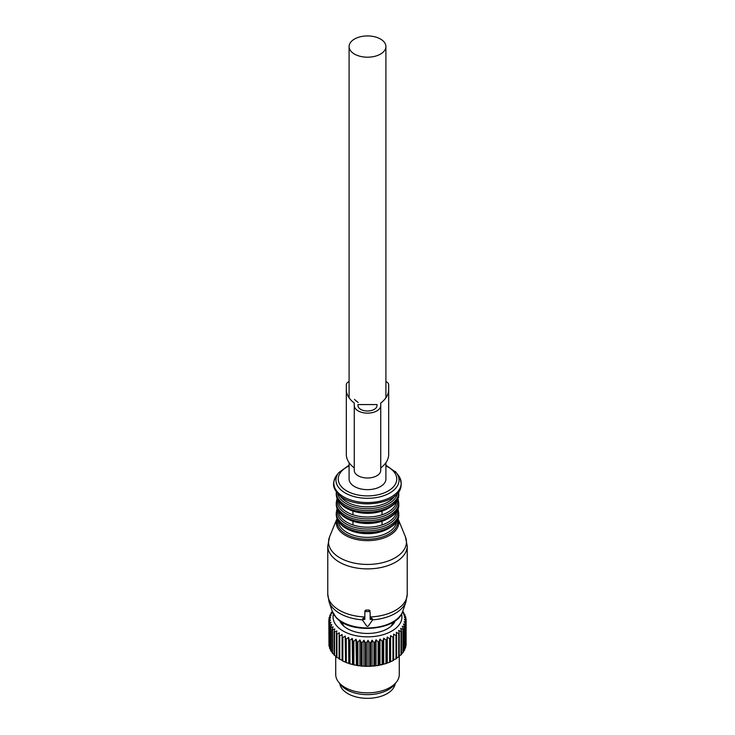 <?xml version="1.0" encoding="UTF-8"?>
<svg xmlns="http://www.w3.org/2000/svg" width="735" height="735" viewBox="0 0 735 735"><rect width="100%" height="100%" fill="white"/><g stroke="black" fill="none" stroke-linecap="round" stroke-linejoin="round"><path stroke-width="1.1" d="M339.8 683.669A27.811 16.051 0 0 0 364.744 698.25A27.811 16.051 0 0 0 394.18 686.793A27.811 16.051 0 0 0 395.2 683.669M392.959 637.236A38.661 22.326 180 0 0 393.62 636.887L393.62 659.736L396.009 658.872L396.009 635.518L393.62 634.112L393.62 660.241A38.661 22.326 180 0 1 392.959 660.59L392.959 637.236L390.588 635.674L390.331 638.449A38.661 22.326 180 0 1 389.605 638.752L389.605 662.106A38.661 22.326 180 0 0 390.331 661.803L390.331 638.449M401.531 613.982A34.426 19.873 180 0 1 377.193 636.051A34.426 19.873 180 0 1 333.469 613.982M395.311 620.689A28.546 16.482 180 0 1 375.539 632.789A28.546 16.482 180 0 1 339.689 620.689M399.224 633.193A38.661 22.326 180 0 1 398.71 633.616L398.71 656.971A38.661 22.326 180 0 0 399.224 656.548L399.224 633.193L398.701 630.446L401.025 631.549L401.025 654.903A38.661 22.326 180 0 0 401.466 654.453L401.466 631.099A38.661 22.326 180 0 1 401.025 631.549M402.688 611.511L403.359 612.08A38.661 22.326 180 0 1 403.68 612.558L402.605 612.384L404.728 614.405A38.661 22.326 180 0 1 404.957 614.91L403.653 614.653L405.646 616.812A38.661 22.326 180 0 1 405.784 617.317L404.268 616.977L406.106 619.256A38.661 22.326 180 0 1 406.143 619.77L404.443 619.32L406.097 621.718A38.661 22.326 180 0 1 406.042 622.223L404.158 621.663L405.619 624.162A38.661 22.326 180 0 1 405.463 624.667L403.432 623.978L404.682 626.56A38.661 22.326 180 0 1 404.425 627.047L402.275 626.229L403.285 628.884A38.661 22.326 180 0 1 402.945 629.353L400.685 628.397L401.466 631.099M378.957 641.756A38.661 22.326 180 0 1 378.387 641.857A38.661 22.326 180 0 1 378.102 641.903L378.102 665.258A38.661 22.326 180 0 0 378.387 665.203A38.661 22.326 180 0 0 378.957 665.111L378.957 641.756L379.977 639.101L382.127 641.095L382.127 664.449A38.661 22.326 180 0 0 382.953 664.247L382.953 640.892A38.661 22.326 180 0 1 382.127 641.095M389.605 638.752L387.281 637.043L386.757 639.79A38.661 22.326 180 0 1 385.976 640.038L383.725 638.191L382.953 640.892M398.71 633.616L396.34 632.357L396.597 635.132A38.661 22.326 180 0 1 396.009 635.518M332.367 611.676L331.264 612.65A38.661 22.326 180 0 0 330.961 613.137L330.961 614.047M378.102 641.903L376.072 639.772L374.822 642.353A38.661 22.326 180 0 1 373.95 642.445L372.066 640.194L370.605 642.684A38.661 22.326 180 0 1 369.714 642.721L368.005 640.36L366.352 642.748A38.661 22.326 180 0 1 365.46 642.73L363.944 640.258L362.107 642.537A38.661 22.326 180 0 1 361.225 642.463L359.92 639.9L357.927 642.059A38.661 22.326 180 0 1 357.063 641.931L355.988 639.294L353.866 641.324A38.661 22.326 180 0 1 353.03 641.131L352.194 638.439L349.961 640.332A38.661 22.326 180 0 1 349.171 640.093L348.592 637.355L346.277 639.092A38.661 22.326 180 0 1 345.542 638.807L345.211 636.041L342.85 637.631A38.661 22.326 180 0 1 342.17 637.3L342.106 634.516L339.726 635.968A38.661 22.326 180 0 1 339.111 635.591L339.313 632.817L336.933 634.103A38.661 22.326 180 0 1 336.4 633.699L336.85 630.942L334.517 632.082A38.661 22.326 180 0 1 334.058 631.641L334.774 628.921L332.496 629.913A38.661 22.326 180 0 1 332.128 629.445L333.084 626.78L330.906 627.635A38.661 22.326 180 0 1 330.621 627.148L331.816 624.548L329.749 625.264A38.661 22.326 180 0 1 329.574 624.759L330.98 622.251L329.06 622.839A38.661 22.326 180 0 1 328.977 622.324L330.585 619.908L328.839 620.386A38.661 22.326 180 0 1 328.848 619.871L330.649 617.556L329.078 617.933A38.661 22.326 180 0 1 329.188 617.418L331.145 615.232L329.794 615.507A38.661 22.326 180 0 1 329.997 615.002L332.091 612.944L330.961 613.137M402.945 629.353L402.945 652.708A38.661 22.326 180 0 0 403.285 652.23L403.285 628.884M404.682 626.56L404.682 649.905A38.661 22.326 180 0 1 404.425 650.401L404.425 627.047M405.619 624.162L405.619 647.507A38.661 22.326 180 0 1 405.463 648.013L405.463 624.667M406.097 621.718L406.097 645.064A38.661 22.326 180 0 1 406.042 645.578L406.042 622.223M406.143 619.77L406.097 643.189M405.784 617.317L405.784 618.852M404.957 614.91L404.957 616.059M403.68 612.558L403.68 613.403M386.757 639.79L386.757 663.145A38.661 22.326 180 0 1 385.976 663.393L385.976 640.038M396.597 635.132L396.597 658.486A38.661 22.326 180 0 1 396.009 658.872M329.794 615.507L329.794 616.738M329.078 617.933L329.078 619.568M328.839 620.386L328.977 643.924M329.06 622.839L329.06 646.194A38.661 22.326 180 0 1 328.977 645.679L328.977 622.324M329.749 625.264L329.749 648.619A38.661 22.326 180 0 1 329.574 648.114L329.574 624.759M330.906 627.635L330.906 650.989A38.661 22.326 180 0 1 330.621 650.503L330.621 627.148M332.496 629.913L332.496 653.268A38.661 22.326 180 0 1 332.128 652.799L332.128 629.445M334.058 631.641L334.058 654.995A38.661 22.326 180 0 0 334.517 655.436L334.517 632.082M336.4 633.699L336.4 657.044A38.661 22.326 180 0 0 336.933 657.457L336.933 634.103M339.111 635.591L339.111 658.946A38.661 22.326 180 0 0 339.726 659.313L339.726 635.968M342.17 637.3L342.17 660.655A38.661 22.326 180 0 0 342.85 660.986L342.85 637.631M345.542 638.807L345.542 662.162A38.661 22.326 180 0 0 346.277 662.446L346.277 639.092M349.961 640.332L349.961 663.677A38.661 22.326 180 0 1 349.171 663.439L349.171 640.093M353.866 641.324L353.866 664.67A38.661 22.326 180 0 1 353.03 664.486L353.03 641.131M357.927 642.059L357.927 665.414A38.661 22.326 180 0 1 357.063 665.276L357.063 641.931M362.107 642.537L362.107 665.892A38.661 22.326 180 0 1 361.225 665.809L361.225 642.463M366.352 642.748L366.352 666.103A38.661 22.326 180 0 1 365.46 666.075L365.46 642.73M370.605 642.684L370.605 666.039A38.661 22.326 180 0 1 369.714 666.075L369.714 642.721M373.95 642.445L373.95 665.8A38.661 22.326 180 0 0 374.822 665.708L374.822 642.353M396.597 657.963L398.71 656.971M399.224 656.006L401.025 654.903M401.466 653.865L402.945 652.708M403.111 651.623L404.425 650.401M404.222 649.317L405.463 648.013M405.619 646.083L406.042 645.578M376.072 639.772L376.072 665.395L376.862 665.68A37.604 21.71 0 0 0 378.084 665.487A37.604 21.71 0 0 0 379.582 665.212L378.957 665.111M379.977 639.101L379.977 664.725L382.127 664.449M380.813 664.954A37.604 21.71 0 0 0 383.422 664.321L382.953 664.247M383.725 638.191L383.725 663.815L384.607 663.99A37.604 21.71 0 0 0 387.079 663.191L386.757 663.145M384.607 663.99L385.976 663.393M387.281 637.043L387.281 662.667L388.181 662.786A37.604 21.71 0 0 0 390.487 661.831L390.331 661.803M388.181 662.786L389.605 662.106M390.588 635.674L390.588 661.298L391.516 661.362A37.604 21.71 0 0 0 393.62 660.269M391.516 661.362L392.959 660.59M329.574 646.791L329.06 646.194M331.016 649.905L329.749 648.619M332.238 652.193L330.906 650.989M334.058 654.416L332.496 653.268M336.4 656.511L334.517 655.436M339.111 658.431L336.933 657.457M342.106 634.516L342.106 660.14L339.726 659.313M342.106 660.14L342.17 660.655M342.133 660.682A37.604 21.71 0 0 0 344.292 661.739L342.85 660.986M345.211 636.041L345.542 662.162M345.34 662.189A37.604 21.71 0 0 0 347.692 663.108L346.277 662.446M348.592 637.355L348.822 663.494A37.604 21.71 0 0 0 351.33 664.256L349.961 663.677M352.194 638.439L352.524 664.569A37.604 21.71 0 0 0 355.161 665.157L353.866 664.67M352.524 664.569L353.03 664.486M355.988 639.294L356.411 665.395A37.604 21.71 0 0 0 359.139 665.818L357.927 665.414M356.411 665.395L357.063 665.276M359.92 639.9L359.92 665.524L360.426 665.974A37.604 21.71 0 0 0 363.228 666.222L362.107 665.892M360.426 665.974L361.225 665.809M363.944 640.258L363.944 665.882L364.532 666.296A37.604 21.71 0 0 0 367.362 666.36L366.352 666.103M364.532 666.296L365.46 666.075M368.005 640.36L368.005 665.974L368.676 666.351A37.604 21.71 0 0 0 371.497 666.241L370.605 666.039M368.676 666.351L369.714 666.075M372.066 640.194L372.066 665.818L373.95 665.8M372.801 666.149A37.604 21.71 0 0 0 375.585 665.855L374.822 665.708M376.862 665.68L378.102 665.258M390.588 661.298L390.487 661.831M387.281 662.667L387.079 663.191M383.725 663.815L383.422 664.321M379.977 664.725L379.582 665.212M376.072 665.395L375.585 665.855M372.066 665.818L371.497 666.241M368.005 665.974L367.362 666.36M363.944 665.882L363.228 666.222M359.92 665.524L359.139 665.818M355.988 664.918L355.161 665.157M352.194 664.063L351.33 664.256M348.592 662.97L347.692 663.108M345.211 661.665L344.292 661.739M399.28 655.997L399.28 674.491A31.78 18.347 180 0 1 396.514 681.979A31.78 18.347 180 0 1 376.449 692.094A31.78 18.347 180 0 1 338.486 681.979A31.78 18.347 180 0 1 335.72 674.491L335.72 656.3M338.486 681.979L340.443 684.505A29.639 17.107 0 0 0 375.842 693.941A29.639 17.107 0 0 0 394.557 684.505L396.514 681.979M365.911 611.593A1.057 0.864 180 0 0 364.854 612.466L364.854 619.384L363.834 619.384A1.057 0.864 180 0 0 362.915 620.68L366.581 625.871A1.057 0.864 180 0 0 368.419 625.871L372.085 620.68A1.057 0.864 180 0 0 371.166 619.384L370.146 619.384L370.146 612.466A1.057 0.864 180 0 0 369.089 611.593L365.911 611.593L365.911 610.05L364.854 610.886L364.854 612.466M329.592 536.78A38.946 22.482 0 0 0 333.322 552.729A38.946 22.482 0 0 0 381.437 562.946A38.946 22.482 0 0 0 405.408 536.78L397.975 518.607A31.247 18.044 180 0 1 378.562 539.481A31.247 18.044 180 0 1 340.075 531.258A31.247 18.044 180 0 1 337.025 518.607L329.592 536.78L327.773 545.958L327.773 594.073A39.727 22.932 0 0 0 332.643 605.07A39.727 22.932 0 0 0 364.854 616.959L364.854 610.886M362.915 618.87L363.834 617.74L364.854 617.786M372.085 618.87L371.166 617.74L371.166 619.384M370.146 617.786L371.166 617.74M372.232 619.89A39.185 22.62 0 0 0 405.968 601.717L407.227 594.073A39.727 22.932 0 0 1 370.146 616.959L370.146 612.466M370.146 610.886L369.089 610.05A39.727 22.932 180 0 1 365.911 610.05M338.403 511.137A29.134 16.822 0 0 0 341.931 518.441A29.134 16.822 0 0 0 352.938 524.937A29.134 16.822 0 0 0 382.062 524.937L382.062 521.262A29.134 16.822 0 0 0 390.864 516.742M352.938 524.937L352.938 521.262C362.649 524.257 372.351 524.257 382.062 521.262L382.062 524.937A29.134 16.822 0 0 0 396.597 511.137M338.403 500.976A29.134 16.822 0 0 0 341.931 508.271A29.134 16.822 0 0 0 352.938 514.776A29.134 16.822 0 0 0 382.062 514.776L382.062 511.101A29.134 16.822 0 0 0 390.864 506.58M352.938 514.776L352.938 511.101C362.649 514.096 372.351 514.096 382.062 511.101L382.062 514.776A29.134 16.822 0 0 0 396.597 500.976M349.097 462.683L349.097 479.018A18.403 10.63 0 0 0 354.481 486.533A18.403 10.63 0 0 0 374.547 488.839A18.403 10.63 0 0 0 385.903 479.018L385.903 462.683M380.519 39.056A18.403 10.63 0 0 0 360.453 36.75A18.403 10.63 0 0 0 349.097 46.571A18.403 10.63 0 0 0 354.481 54.078A18.403 10.63 0 0 0 374.547 56.384A18.403 10.63 0 0 0 385.903 46.571A18.403 10.63 0 0 0 380.519 39.056M340.489 622.306A27.011 15.591 180 0 1 340.544 621.295M394.456 621.295A27.011 15.591 180 0 1 394.511 622.306M349.097 381.658A6.358 3.666 0 0 0 346.314 384.699L346.314 454.395A38.441 22.197 0 0 0 354.261 467.91M380.739 467.91A38.441 22.197 0 0 0 388.686 454.395L388.686 384.699A6.358 3.666 0 0 0 385.903 381.658M354.261 470.354A13.239 7.644 0 0 0 367.5 477.998A13.239 7.644 0 0 0 380.739 470.354L380.739 405.49A13.239 7.644 0 0 1 367.5 413.134A13.239 7.644 0 0 1 354.261 405.49L354.261 470.354M346.314 389.532A38.441 22.197 0 0 0 354.261 403.037L354.261 405.49M388.686 389.532A38.441 22.197 0 0 1 380.739 403.037L380.739 405.49M357.963 405.49A9.537 5.503 0 0 0 367.5 410.994A9.537 5.503 0 0 0 377.037 405.49L377.037 404.572L357.963 404.572L357.963 405.49L357.963 404.572M354.481 399.362A34.738 20.056 0 0 0 358.165 402.431M377.037 405.49L377.037 404.572M363.834 617.74L363.834 619.384M369.089 610.05L369.089 611.593M327.773 545.958A39.727 22.932 0 0 0 332.643 556.946A39.727 22.932 0 0 0 377.331 568.173A39.727 22.932 0 0 0 407.227 545.958L407.227 594.073M327.773 594.073L329.032 601.717A39.185 22.62 0 0 0 333.111 608.277A39.185 22.62 0 0 0 362.768 619.89M329.032 601.717L332.156 611.088A35.987 20.782 0 0 0 335.913 617.115A35.987 20.782 0 0 0 373.049 627.69A35.987 20.782 0 0 0 402.844 611.088L405.968 601.717M337.484 519.682A30.227 17.456 0 0 0 340.976 530.137A30.227 17.456 0 0 0 376.724 538.387A30.227 17.456 0 0 0 397.516 519.682M338.403 521.299A29.134 16.822 0 0 0 341.931 528.603A29.134 16.822 0 0 0 374.069 536.927A29.134 16.822 0 0 0 396.597 521.299M344.136 526.903A29.134 16.822 0 0 0 390.864 526.903M340.075 523.063A31.247 18.044 0 0 0 375.227 531.892A31.247 18.044 0 0 0 398.747 514.417C400.309 533.298 353.976 540.06 340.314 523.715C337.641 520.876 336.29 517.771 336.253 514.417A31.247 18.044 0 0 0 340.075 523.063M336.253 514.417L336.253 512.819A31.247 18.044 0 0 0 340.075 521.473A31.247 18.044 0 0 0 375.227 530.303A31.247 18.044 0 0 0 398.747 512.819L397.938 508.537M337.512 509.575A30.19 17.429 0 0 0 341.003 519.957A30.19 17.429 0 0 0 376.66 528.208A30.19 17.429 0 0 0 397.488 509.575M344.136 516.742A29.134 16.822 0 0 0 352.938 521.262M340.075 512.901A31.247 18.044 0 0 0 375.227 521.731A31.247 18.044 0 0 0 398.747 504.256C400.309 523.136 353.976 529.898 340.314 513.554C337.641 510.706 336.29 507.609 336.253 504.256A31.247 18.044 0 0 0 340.075 512.901M336.253 504.256L336.253 502.657A31.247 18.044 0 0 0 340.075 511.312A31.247 18.044 0 0 0 375.227 520.141A31.247 18.044 0 0 0 398.747 502.657L397.938 498.376M337.512 499.414A30.19 17.429 0 0 0 341.003 509.787A30.19 17.429 0 0 0 376.66 518.046A30.19 17.429 0 0 0 397.488 499.414M344.136 506.58A29.134 16.822 0 0 0 352.938 511.101M340.075 502.74A31.247 18.044 0 0 0 375.227 511.569A31.247 18.044 0 0 0 398.747 494.085C400.309 512.975 353.976 519.737 340.314 503.392C337.641 500.544 336.29 497.448 336.253 494.085A31.247 18.044 0 0 0 340.075 502.74M336.253 494.085L336.253 492.496A31.247 18.044 0 0 0 340.075 501.141A31.247 18.044 0 0 0 375.227 509.98A31.247 18.044 0 0 0 398.747 492.496L398.719 491.724M337.512 493.286A30.19 17.429 0 0 0 341.003 499.625A30.19 17.429 0 0 0 373.261 508.381A30.19 17.429 0 0 0 397.488 493.286M340.112 495.776A29.134 16.822 0 0 0 341.931 498.109A29.134 16.822 0 0 0 369.723 506.819A29.134 16.822 0 0 0 394.888 495.776M336.749 475.187A33.681 19.45 0 0 0 337.944 492.45A33.681 19.45 0 0 0 382.466 500.553A33.681 19.45 0 0 0 398.251 475.187C415.073 504.072 353.976 512.653 337.99 493.81C334.453 489.124 330.695 485.311 336.749 475.187L338.706 472.669A31.541 18.21 180 0 0 339.818 488.83A31.541 18.21 180 0 0 381.511 496.419A31.541 18.21 180 0 0 396.294 472.669L398.251 475.187M395.182 471.374A31.541 18.21 180 0 1 396.294 472.669L385.903 465.163M349.097 465.898A29.253 16.887 0 0 0 341.83 487.121A29.253 16.887 0 0 0 381.52 493.837A29.253 16.887 0 0 0 393.17 470.924A29.253 16.887 0 0 0 385.903 465.898M342.06 622.26A25.688 14.829 0 0 0 344.292 626.569M390.708 626.569A25.688 14.829 0 0 0 392.94 622.26M341.793 622.095A25.826 14.911 0 0 0 343.089 625.513M391.911 625.513A25.826 14.911 0 0 0 393.207 622.095M362.768 618.475L362.768 620.248M372.232 618.475L372.232 620.248M405.408 536.78L407.227 545.958M402.844 611.088C397.699 630.658 350.705 634.654 336.235 617.666L332.156 611.088M398.747 514.417L398.747 512.819M337.062 508.537L336.253 512.819M398.747 504.256L398.747 502.657M337.062 498.376L336.253 502.657M398.747 494.085L398.747 492.496M336.281 491.724L336.253 492.496M349.097 465.163L338.706 472.669M349.097 397.819L349.097 46.571M385.903 397.819L385.903 46.571"/></g></svg>

